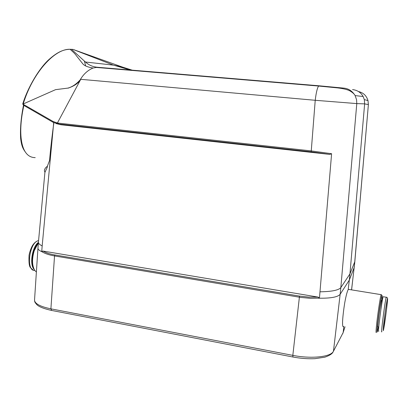 <?xml version="1.0" encoding="UTF-8"?>
<svg xmlns="http://www.w3.org/2000/svg" width="408" height="408" viewBox="0 0 408 408"><rect width="100%" height="100%" fill="white"/><g stroke="black" fill="none" stroke-linecap="round" stroke-linejoin="round"><path stroke-width="0.61" d="M317.98 297.07L43.003 251.063C45.885 252.792 49.863 254.092 54.937 254.969L299.513 296.091L308.841 297.121L317.98 297.07L319.449 298.131L310.396 298.325L300.645 297.412L54.534 255.928C49.23 255.01 45.104 253.654 42.141 251.848L41.718 251.578L42.172 245.922L53.713 122.64M34.532 300.12C34.746 303.69 40.203 306.597 50.898 308.841L54.534 255.928L54.937 254.969M292.827 356.985L51.673 310.452L50.898 308.841L292.827 355.368C311.488 359.111 331.072 356.929 333.458 351.222L343.154 332.581L343.857 326.563M348.687 289.4L348.197 289.614C347.157 291.48 345.999 295.882 344.735 302.828C343.607 309.881 342.888 316.037 342.577 321.285C342.455 325.594 342.796 327.338 343.597 326.517M348.197 289.614L349.314 280.087L340.15 294.29L333.458 351.222L332.744 352.548C331.556 354.251 328.899 355.796 324.778 357.194L314.915 358.673C307.979 358.999 300.66 358.443 292.954 357.01M22.843 103.622L22.746 103.948L23.332 104.346L53.015 121.441L57.426 123.032L311.156 150.904L331.607 153.719L319.449 298.131M331.607 153.719L329.868 154.408L60.782 124.731L55.983 123.547M41.718 251.578L43.003 251.063M47.323 166.352L49.557 160.466M44.931 172.252L44.39 171.008C44.39 169.284 45.344 167.729 47.262 166.337L47.389 166.974L44.9 172.487M49.577 160.466C50.327 150.588 52.55 131.779 53.876 122.793M23.888 105.386C17.799 132.238 20.12 157.595 35.21 157.621M57.472 122.885L80.748 79.315C78.581 83.084 74.343 86.037 68.044 88.174M23.2 103.969L55.57 89.658L67.968 88.092C72.236 86.899 76.301 84.165 80.152 79.886C83.4 74.236 87.705 70.278 93.065 68.014L97.436 67.259C92.83 66.861 88.827 65.107 85.415 61.996M70.538 49.292L72.91 49.388L113.48 65.137L85.445 62.016M85.41 61.996L71.502 49.332L70.094 49.286C74.378 53.142 74.98 53.764 76.77 56.217L82.431 63.357C83.9 65.566 87.445 67.121 93.055 68.014M131.687 70.4L113.48 65.137L122.742 67.177M329.868 154.408L311.182 151.837L315.226 100.291C316.139 92.713 317.266 87.97 318.597 86.057M95.661 67.381L318.607 86.047L319.122 85.792L343.76 88.118C348.514 88.551 352.293 91.01 355.082 95.492C354.384 94.064 352.619 92.504 349.784 90.811C347.126 89.51 343.097 88.541 337.691 87.904L318.633 86.047M80.748 79.315L315.226 100.291L356.791 103.591L340.833 287.589L349.942 273.911L364.64 103.877L364.313 99.578L363.14 96.507C360.805 92.427 357.275 90.122 352.553 89.592M320.071 291.796C331.73 291.628 338.65 290.226 340.833 287.589L340.15 294.29C337.865 297.09 330.659 298.396 318.526 298.202L318.301 297.136M351.599 289.869L354.848 261.426L368.383 104.601L354.756 261.803L349.942 273.911L349.314 280.087L354.175 267.531L351.553 289.864M22.823 103.652C28.208 86.481 39.382 68.401 48.465 59.966C58.293 51.056 64.428 49.429 70.043 49.286C54.397 48.583 32.354 73.527 23.22 103.958L22.761 103.831M311.182 151.837L58.823 124.058L53.254 122.39M345.03 326.767L342.853 333.407M23.332 104.346L23.639 105.3L53.244 122.385M53.015 121.441L53.321 122.426M57.426 123.032L57.844 123.92M122.747 67.177L72.91 49.388M133.452 70.548L122.757 67.182M74.236 49.796L77.102 51.015M84.39 61.108L85.695 66.025M38.413 242.321C32.105 246.932 29.294 264.817 34.175 269.448M33.859 268.775C30.702 263.267 32.513 250.14 37.271 244.055L38.377 242.729M38.367 242.847L34.236 250.726C31.814 259.126 32.008 265.725 34.823 270.514L36.383 272.029M377.951 326.66C376.875 329.873 380.307 302.996 381.276 300.635L382.403 300.048M378.318 326.976L377.369 331.464C375.62 337.543 380.72 297.621 381.959 295.545C382.413 295.132 382.077 299.579 380.955 308.892M381.409 294.831L381.138 294.663C380.302 296.397 377.237 317.138 376.344 327.201C375.957 331.52 375.947 333.224 376.324 332.316M383.362 296.764L383.137 296.728C381.929 299.487 377.298 335.702 378.757 330.98M292.949 357.015L292.827 355.368L299.513 296.091M42.743 251.032L42.141 251.848C39.311 250.614 37.913 249.39 37.954 248.171L38.434 242.097M42.172 245.922C39.627 244.647 38.377 243.413 38.423 242.219L44.895 172.548M97.619 67.279L111.052 68.672M97.583 67.274L318.98 85.777M58.517 123.185L58.823 124.058L60.782 124.731M355.082 95.492L356.556 99.669L356.791 103.591L364.64 103.877L368.322 104.596L368.036 100.786M368.383 104.601L368.001 100.654C366.532 95.727 363.365 92.692 358.499 91.55M38.571 240.633L38.153 240.746C29.065 242.862 25.842 271.335 34.777 270.448M386.447 297.264L386.167 297.498C384.892 301.721 380.526 336.172 381.852 331.525M387.345 298.982C388.63 294.056 384.831 324.447 383.469 330.031C383.02 331.673 383.183 328.675 383.903 322.305C384.979 313.15 386.667 301.747 387.345 298.982M34.537 300.048L37.954 248.171M355.164 95.599L363.13 96.507M25.571 152.347C23.215 149.022 21.614 146.676 20.645 138.577C20.053 128.785 21.007 117.667 23.511 105.223M51.301 310.381C43.457 308.596 38.576 306.617 36.654 304.434C34.165 301.461 34.925 301.91 34.558 300.62M22.756 103.994L23.404 105.136M354.848 261.426L354.266 267.143M368.026 100.613L364.319 99.583M33.104 270.035L30.559 267.709C29.243 266.577 28.733 262.482 29.034 255.428C29.748 250.991 32.013 246.024 32.798 245.091C34.384 242.775 36.123 241.322 38.02 240.735L38.571 240.623M37.271 244.055L37.786 243.591M348.315 289.338L381.138 294.663M381.959 295.545L381.184 294.54M383.255 330.684L386.345 311.202L387.6 299.166C387.447 297.738 386.993 297.09 386.243 297.233L383.137 296.728"/></g></svg>
